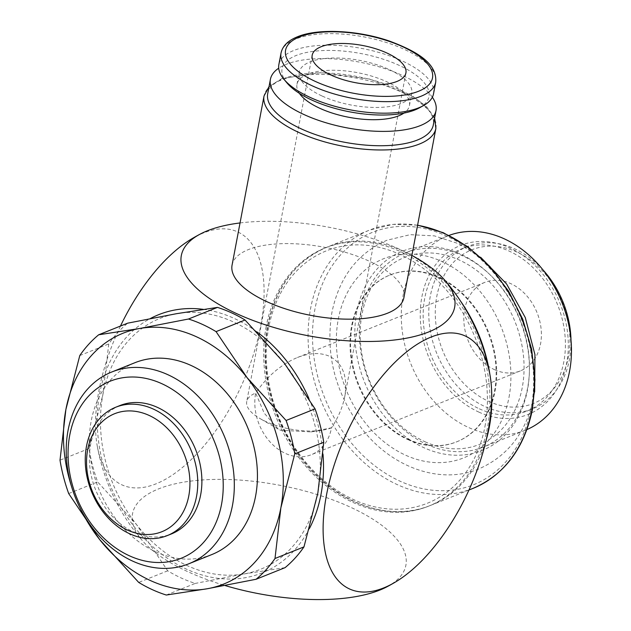 <?xml version="1.0" encoding="UTF-8"?>
<svg xmlns="http://www.w3.org/2000/svg" width="631" height="631" viewBox="0 0 631 631"><rect width="100%" height="100%" fill="white"/><g stroke="black" fill="none" stroke-linecap="round" stroke-linejoin="round"><path stroke-width="0.47" stroke-dasharray="3.15 2.37" d="M119.898 405.559A69.158 53.895 -111.8 0 0 89.87 467.05A69.158 53.895 -111.8 0 0 133.851 532.13A69.158 53.895 -111.8 0 0 171.38 533.952M134.924 362.715A103.342 80.539 -111.8 0 0 90.052 454.588A103.342 80.539 -111.8 0 0 155.77 551.833A103.342 80.539 -111.8 0 0 211.842 554.554M484.955 426.509A135.941 105.937 -111.8 0 0 399.999 254.467A135.941 105.937 -111.8 0 0 268.711 327.615A135.941 105.937 -111.8 0 0 353.668 499.649A135.941 105.937 -111.8 0 0 484.955 426.509M408.328 439.302A89.831 70.002 -111.8 0 0 457.065 441.668A89.831 70.002 -111.8 0 0 496.069 361.808A89.831 70.002 -111.8 0 0 438.939 277.285A89.831 70.002 -111.8 0 0 390.203 274.919A89.831 70.002 -111.8 0 0 351.199 354.78A89.831 70.002 -111.8 0 0 408.328 439.302M407.768 439.531A89.831 70.002 -111.8 0 0 456.505 441.897A89.831 70.002 -111.8 0 0 495.509 362.036A89.831 70.002 -111.8 0 0 438.379 277.506A89.831 70.002 -111.8 0 0 389.642 275.14A89.831 70.002 -111.8 0 0 350.639 355.001A89.831 70.002 -111.8 0 0 407.768 439.531M426.564 444.319A104.62 81.525 -111.8 0 0 483.322 447.071A104.62 81.525 -111.8 0 0 528.746 354.07A104.62 81.525 -111.8 0 0 462.215 255.626A104.62 81.525 -111.8 0 0 405.457 252.873A104.62 81.525 -111.8 0 0 360.033 345.875A104.62 81.525 -111.8 0 0 426.564 444.319M424.963 441.724A100.731 78.504 -111.8 0 0 522.255 387.521A100.731 78.504 -111.8 0 0 459.297 260.035A100.731 78.504 -111.8 0 0 362.005 314.238A100.731 78.504 -111.8 0 0 424.963 441.724M449.106 235.395A104.62 81.525 -111.8 0 0 447.442 236.033A104.62 81.525 -111.8 0 0 402.018 329.043A104.62 81.525 -111.8 0 0 468.549 427.487A104.62 81.525 -111.8 0 0 525.308 430.239A104.62 81.525 -111.8 0 0 526.956 429.553M478.771 412.059A91.022 70.932 -111.8 0 0 566.677 363.077A91.022 70.932 -111.8 0 0 509.793 247.88A91.022 70.932 -111.8 0 0 421.879 296.862A91.022 70.932 -111.8 0 0 478.771 412.059M542.936 269.847A87.449 68.148 -111.8 0 0 514.786 248.859A87.449 68.148 -111.8 0 0 467.342 246.555A87.449 68.148 -111.8 0 0 429.38 324.295A87.449 68.148 -111.8 0 0 484.987 406.585A87.449 68.148 -111.8 0 0 532.43 408.888A87.449 68.148 -111.8 0 0 570.992 339.825M479.379 408.833A87.449 68.148 -111.8 0 0 526.822 411.136A87.449 68.148 -111.8 0 0 564.792 333.389A87.449 68.148 -111.8 0 0 509.178 251.106A87.449 68.148 -111.8 0 0 461.734 248.803A87.449 68.148 -111.8 0 0 423.764 326.542A87.449 68.148 -111.8 0 0 479.379 408.833M488.497 401.284A82.779 64.512 -111.8 0 0 568.444 356.744A82.779 64.512 -111.8 0 0 516.71 251.982A82.779 64.512 -111.8 0 0 436.762 296.523A82.779 64.512 -111.8 0 0 488.497 401.284M309.529 528.305A139.088 108.39 68.2 0 1 170.859 560.557A139.088 108.39 68.2 0 1 99.745 393.208A139.088 108.39 68.2 0 1 150.288 318.576M203.261 309.356A139.088 108.39 68.2 0 1 256.951 331.914M308.875 398.445A139.088 108.39 68.2 0 1 323.009 454.328M120.474 326.046A139.088 67.43 114.6 0 0 98.886 390.818A139.088 67.43 114.6 0 0 97.3 446.291A139.088 67.43 114.6 0 0 156.086 483.811A139.088 67.43 114.6 0 0 260.69 325.943A139.088 67.43 114.6 0 0 203.49 232.949A139.088 67.43 114.6 0 0 192.337 238.479M387.04 586.751A139.088 55.228 10.7 0 0 344.763 504.666A139.088 55.228 10.7 0 0 158.594 488.883A139.088 55.228 10.7 0 0 142.267 540.507A139.088 55.228 10.7 0 0 224.936 585.505M68.684 493.56L97.663 481.942A147.07 114.605 68.2 0 1 88.995 448.562L102.885 394.643A135.144 105.314 68.2 0 1 176.57 313.678A135.144 105.314 68.2 0 1 233.399 321.928A135.144 105.314 68.2 0 1 284.06 362.833A135.144 105.314 68.2 0 1 317.866 492.961A135.144 105.314 68.2 0 1 244.173 573.926A135.144 105.314 68.2 0 1 187.344 565.676A135.144 105.314 68.2 0 1 136.682 524.771A135.144 105.314 68.2 0 1 102.885 394.643L108.761 343.934A147.07 114.605 68.2 0 1 127.667 323.167M166.292 595.033L195.271 583.415A147.07 114.605 68.2 0 1 181.31 578.035A147.07 114.605 68.2 0 1 167.696 570.81L136.682 524.771L97.663 481.942M167.696 570.81L138.717 582.429M267.694 93.68A84.262 33.459 -169.3 0 1 283.477 78.67A84.262 33.459 -169.3 0 1 379.215 82.006A84.262 33.459 -169.3 0 1 433.3 124.97M432.345 97.229A84.262 33.459 10.7 0 0 366.595 63.597A84.262 33.459 10.7 0 0 286.182 64.338A84.262 33.459 10.7 0 0 278.705 68.203M232.066 265.146A87.449 34.721 -169.3 0 1 248.433 249.576A87.449 34.721 -169.3 0 1 347.791 253.039A87.449 34.721 -169.3 0 1 403.911 297.619M433.529 93.79A78.701 31.25 10.7 0 0 401.971 60.828A78.701 31.25 10.7 0 0 323.711 45.243A78.701 31.25 10.7 0 0 278.863 64.567M419.37 107.862A74.766 29.689 10.7 0 0 399.013 65.293A74.766 29.689 10.7 0 0 310.586 51.742A74.766 29.689 10.7 0 0 286.908 82.835M299.378 93.349A57.24 22.724 -169.3 0 1 296.964 84.357A57.24 22.724 -169.3 0 1 329.579 70.301A57.24 22.724 -169.3 0 1 386.495 81.636A57.24 22.724 -169.3 0 1 409.448 105.614A57.24 22.724 -169.3 0 1 403.927 113.099M322.228 96.078A57.24 22.724 10.7 0 0 379.152 107.412A57.24 22.724 10.7 0 0 411.767 93.356A57.24 22.724 10.7 0 0 388.814 69.378A57.24 22.724 10.7 0 0 331.898 58.044A57.24 22.724 10.7 0 0 299.283 72.1A57.24 22.724 10.7 0 0 322.228 96.078M331.543 427.779A47.696 18.938 -169.3 0 1 322.007 430.239A47.696 18.938 -169.3 0 1 265.864 421.555A47.696 18.938 -169.3 0 1 259.933 418.511A47.696 18.938 -169.3 0 1 246.737 401.576A47.696 18.938 -169.3 0 1 255.665 393.081A47.696 37.174 -111.8 0 0 285.472 453.444A47.696 37.174 -111.8 0 0 311.351 454.699A47.696 37.174 -111.8 0 0 331.543 427.779L311.028 431.904L280.472 430.247L278.208 429.08L264.223 413.171L255.665 393.081C267.134 376.289 281.016 364.442 297.319 357.556C309.663 352.745 320.382 352.319 329.477 356.294C342.862 363.235 347.957 376.66 344.763 396.56C342.72 407.058 338.311 417.47 331.543 427.779M494.475 369.648A47.696 37.174 -111.8 0 0 520.354 370.902A47.696 37.174 -111.8 0 0 541.067 328.499A47.696 37.174 -111.8 0 0 510.731 283.619A47.696 37.174 -111.8 0 0 484.853 282.357A47.696 37.174 -111.8 0 0 464.14 324.768A47.696 37.174 -111.8 0 0 494.475 369.648M80.476 508.791A135.144 105.314 68.2 0 1 71.555 486.556M79.782 355.553L108.761 343.934M88.995 448.562L60.008 460.18M285.07 567.648L244.173 573.926L195.271 583.415M266.203 326.464A139.088 108.39 -111.8 0 0 353.131 502.497A139.088 108.39 -111.8 0 0 487.463 427.652A139.088 108.39 -111.8 0 0 400.535 251.627A139.088 108.39 -111.8 0 0 266.203 326.464M240.032 222.948A139.088 55.228 -169.3 0 1 411.885 255.421M356.767 311.84A107.317 83.631 -111.8 0 0 423.843 447.663A107.317 83.631 -111.8 0 0 527.492 389.919A107.317 83.631 -111.8 0 0 460.417 254.096A107.317 83.631 -111.8 0 0 356.767 311.84M491.652 391.591A139.12 108.414 -111.8 0 0 489.924 374.68M460.244 300.648A139.12 108.414 -111.8 0 0 402.389 250.854A139.12 108.414 -111.8 0 0 326.913 247.194A139.12 108.414 -111.8 0 0 268.033 325.714A139.12 108.414 -111.8 0 0 354.977 501.779A139.12 108.414 -111.8 0 0 430.452 505.439A139.12 108.414 -111.8 0 0 486.304 439.578M417.572 225.306A139.12 108.414 -111.8 0 0 369.45 230.134A139.12 108.414 -111.8 0 0 310.57 308.654A139.12 108.414 -111.8 0 0 397.514 484.718A139.12 108.414 -111.8 0 0 472.998 488.386M531.192 407.965A135.941 105.937 -111.8 0 0 446.235 235.923A135.941 105.937 -111.8 0 0 314.948 309.072A135.941 105.937 -111.8 0 0 399.904 481.114A135.941 105.937 -111.8 0 0 531.192 407.965M508.996 397.333A107.317 83.631 -111.8 0 0 441.921 261.51A107.317 83.631 -111.8 0 0 338.271 319.254A107.317 83.631 -111.8 0 0 405.347 455.077A107.317 83.631 -111.8 0 0 508.996 397.333M435.879 128.424A87.449 34.721 10.7 0 0 400.819 91.803A87.449 34.721 10.7 0 0 280.401 80.382A87.449 34.721 10.7 0 0 264.034 95.959M435.705 82.251A78.701 31.25 10.7 0 0 404.148 49.281A78.701 31.25 10.7 0 0 295.781 39.012A78.701 31.25 10.7 0 0 281.04 53.028M480.704 257.306L458.351 243.605L434.428 235.876L410.174 234.677L387.024 240.222C357.485 253.22 339.115 277.348 331.898 312.597C325.312 354.086 335.1 392.529 361.263 427.936C390.818 467.019 439.839 485.184 478.74 468.951C508.278 455.953 526.648 431.825 533.865 396.576L534.662 391.883M417.612 225.133L392.853 224.376L369.45 230.134L326.913 247.194C295.411 260.832 275.581 287.192 267.434 326.282C260.224 370.46 269.879 412.398 296.389 452.096C329.611 500.88 386.977 523.856 430.452 505.439L468.983 489.995M457.065 441.668L456.505 441.897M525.308 430.239L483.322 447.071M532.43 408.888L526.822 411.136M97.3 446.291A199.554 199.554 0 0 0 142.267 540.507M434.625 117.934L426.564 106.6L412.272 95.888L369.892 79.104L321.084 72.604L281.749 78.591L269.027 86.636M409.448 105.614L411.767 93.356M405.914 72.944L344.763 396.56M311.028 431.904L322.007 430.239M520.354 370.902L311.351 454.699M484.853 282.357L297.319 357.556M278.208 429.08L259.933 418.511M312.179 55.228L246.737 401.576M296.964 84.357L299.283 72.1M467.342 246.555L461.734 248.803M447.442 236.033L405.457 252.873M390.203 274.919L389.642 275.14"/><path stroke-width="0.95" d="M129.718 533.787A69.158 53.895 -111.8 0 0 167.239 535.609A69.158 53.895 -111.8 0 0 197.274 474.126A69.158 53.895 -111.8 0 0 153.286 409.046A69.158 53.895 -111.8 0 0 115.765 407.224A69.158 53.895 -111.8 0 0 85.729 468.707A69.158 53.895 -111.8 0 0 129.718 533.787M127.415 530.04A63.557 49.526 -111.8 0 0 188.795 495.84A63.557 49.526 -111.8 0 0 149.074 415.403A63.557 49.526 -111.8 0 0 87.693 449.603A63.557 49.526 -111.8 0 0 127.415 530.04M167.239 535.609L171.38 533.952A69.158 53.895 -111.8 0 0 201.407 472.461A69.158 53.895 -111.8 0 0 157.427 407.381A69.158 53.895 -111.8 0 0 119.898 405.559L115.765 407.224M132.652 561.101A103.342 80.539 -111.8 0 0 188.724 563.822A103.342 80.539 -111.8 0 0 233.596 471.949A103.342 80.539 -111.8 0 0 167.878 374.704A103.342 80.539 -111.8 0 0 111.805 371.982A103.342 80.539 -111.8 0 0 66.933 463.856A103.342 80.539 -111.8 0 0 132.652 561.101M129.387 555.785A95.391 74.34 -111.8 0 0 221.513 504.453A95.391 74.34 -111.8 0 0 161.899 383.727A95.391 74.34 -111.8 0 0 69.765 435.059A95.391 74.34 -111.8 0 0 129.387 555.785M188.724 563.822L211.842 554.554A103.342 80.539 -111.8 0 0 256.714 462.681A103.342 80.539 -111.8 0 0 190.996 365.436A103.342 80.539 -111.8 0 0 134.924 362.715L111.805 371.982M526.956 429.553A104.62 81.525 -111.8 0 0 570.605 336.118A104.62 81.525 -111.8 0 0 504.201 238.794A104.62 81.525 -111.8 0 0 449.106 235.395M570.992 339.825A87.449 68.148 -111.8 0 0 542.936 269.847M323.009 454.328A139.088 108.39 68.2 0 1 321.005 494.396A139.088 108.39 68.2 0 1 309.529 528.305M150.288 318.576A139.088 108.39 68.2 0 1 203.261 309.356M256.951 331.914A139.088 108.39 68.2 0 1 308.875 398.445M200.161 234.109A199.554 199.554 0 0 0 192.337 238.479A139.088 67.43 114.6 0 0 120.474 326.046M224.936 585.505A139.088 55.228 10.7 0 0 379.846 590.072A139.088 55.228 10.7 0 0 387.04 586.751A199.554 199.554 0 0 0 394.872 582.374A139.088 67.43 -65.4 0 1 383.719 587.911A139.088 67.43 -65.4 0 1 326.519 494.917A139.088 67.43 -65.4 0 1 431.123 337.049A139.088 67.43 -65.4 0 1 489.908 374.569A139.088 67.43 -65.4 0 1 488.315 430.042A139.088 67.43 -65.4 0 1 394.872 582.374M411.885 255.421A139.088 55.228 -169.3 0 1 444.934 280.353A139.088 55.228 -169.3 0 1 428.615 331.977A139.088 55.228 -169.3 0 1 242.446 316.194A139.088 55.228 -169.3 0 1 200.169 234.109A139.088 55.228 -169.3 0 1 207.354 230.788A139.088 55.228 -169.3 0 1 240.032 222.948M71.555 486.556A135.144 105.314 68.2 0 1 65.892 409.472A135.144 105.314 68.2 0 1 139.577 328.506L98.681 334.785L127.667 323.167L176.57 313.678L217.466 307.4A147.07 114.605 68.2 0 1 231.427 312.779A147.07 114.605 68.2 0 1 245.041 320.004L216.062 331.63A147.07 114.605 -111.8 0 0 202.448 324.397A147.07 114.605 -111.8 0 0 188.488 319.018L139.577 328.506A135.144 105.314 68.2 0 1 196.415 336.757A135.144 105.314 68.2 0 1 247.076 377.661A135.144 105.314 68.2 0 1 280.874 507.789A135.144 105.314 68.2 0 1 207.189 588.762A135.144 105.314 68.2 0 1 150.352 580.512A135.144 105.314 68.2 0 1 99.698 539.6L138.717 582.429A147.07 114.605 -111.8 0 0 152.323 589.654A147.07 114.605 -111.8 0 0 166.292 595.033L207.189 588.762L256.091 579.266A147.07 114.605 -111.8 0 0 274.998 558.498L303.976 546.88A147.07 114.605 68.2 0 1 285.07 567.648L256.091 579.266M188.488 319.018L217.466 307.4M436.005 110.63L433.3 124.97A84.262 33.459 -169.3 0 1 417.525 139.979A84.262 33.459 -169.3 0 1 321.778 136.643A84.262 33.459 -169.3 0 1 267.694 93.68L270.407 79.34A84.262 33.459 10.7 0 0 324.492 122.304A84.262 33.459 10.7 0 0 420.23 125.64A84.262 33.459 10.7 0 0 436.005 110.63A84.262 33.459 10.7 0 0 432.345 97.229M278.705 68.203A84.262 33.459 10.7 0 0 270.407 79.34M435.879 128.424L403.911 297.619A87.449 34.721 -169.3 0 1 387.537 313.197A87.449 34.721 -169.3 0 1 288.186 309.734A87.449 34.721 -169.3 0 1 232.066 265.146L264.034 95.959A87.449 34.721 10.7 0 0 320.154 140.539A87.449 34.721 10.7 0 0 419.512 144.002A87.449 34.721 10.7 0 0 435.879 128.424L434.625 117.934M281.04 53.028L278.863 64.567A78.701 31.25 10.7 0 0 283.966 79.293A78.701 31.25 10.7 0 0 310.42 97.529A78.701 31.25 10.7 0 0 423.401 105.637A78.701 31.25 10.7 0 0 433.529 93.79L435.705 82.251C437.299 63.494 417.383 51.505 389.248 41.007C357.824 30.17 317.945 28.182 297.446 36.787C288.02 40.573 282.546 45.984 281.04 53.028A78.701 31.25 10.7 0 0 312.597 85.99A78.701 31.25 10.7 0 0 420.972 96.267A78.701 31.25 10.7 0 0 435.705 82.251M283.966 79.293L286.908 82.835A74.766 29.689 10.7 0 0 312.037 100.163A74.766 29.689 10.7 0 0 419.37 107.862L423.401 105.637M403.927 113.099A57.24 22.724 -169.3 0 1 319.917 108.335A57.24 22.724 -169.3 0 1 299.378 93.349M386.787 52.965A47.696 18.938 -169.3 0 1 405.914 72.944A47.696 18.938 -169.3 0 1 378.734 84.657A47.696 18.938 -169.3 0 1 331.299 75.207A47.696 18.938 -169.3 0 1 312.179 55.228A47.696 18.938 -169.3 0 1 339.36 43.515A47.696 18.938 -169.3 0 1 386.787 52.965M98.681 334.785A147.07 114.605 -111.8 0 0 79.782 355.553L65.892 409.472L60.008 460.18A147.07 114.605 -111.8 0 0 68.684 493.56L99.698 539.6A135.144 105.314 68.2 0 1 80.476 508.791M294.764 453.87A147.07 114.605 -111.8 0 0 286.095 420.491L315.074 408.872A147.07 114.605 68.2 0 1 323.742 442.252L294.764 453.87L280.874 507.789L274.998 558.498M323.742 442.252L317.866 492.961L303.976 546.88M245.041 320.004L284.06 362.833L315.074 408.872M286.095 420.491L247.076 377.661L216.062 331.63M486.304 439.578A139.12 108.414 -111.8 0 0 489.333 426.919A139.12 108.414 -111.8 0 0 491.652 391.591M489.924 374.68A139.12 108.414 -111.8 0 0 460.244 300.648M417.612 225.133L443.285 232.697L467.8 246.745L489.924 266.542L508.531 291.08L522.681 319.097L531.641 349.172L534.962 379.759L532.469 409.298C524.322 448.389 504.5 474.749 472.998 488.386A139.12 108.414 -111.8 0 0 531.878 409.866A139.12 108.414 -111.8 0 0 444.926 233.801A139.12 108.414 -111.8 0 0 417.572 225.306M418.511 91.282A74.766 29.689 10.7 0 0 402.531 46.655A74.766 29.689 10.7 0 0 299.575 36.89A74.766 29.689 10.7 0 0 315.555 81.525A74.766 29.689 10.7 0 0 418.511 91.282M480.704 257.306L506.606 284.005L525.268 317.543L534.946 354.685L534.662 391.883M472.998 488.386L468.983 489.995M269.027 86.636L264.034 95.959M489.908 374.569A199.554 199.554 0 0 0 444.934 280.353"/></g></svg>
